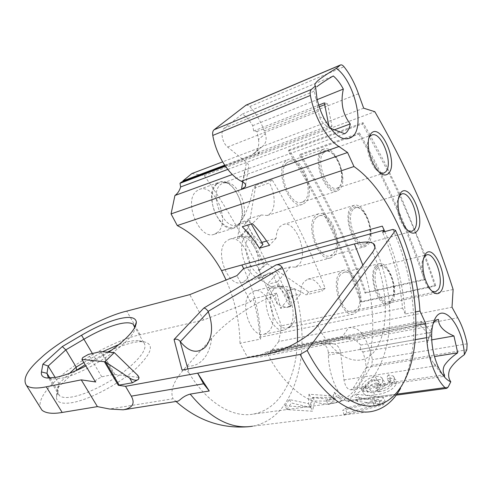 <?xml version="1.0" encoding="UTF-8"?>
<svg xmlns="http://www.w3.org/2000/svg" width="492" height="492" viewBox="0 0 492 492"><rect width="100%" height="100%" fill="white"/><g stroke="black" fill="none" stroke-linecap="round" stroke-linejoin="round"><path stroke-width="0.37" stroke-dasharray="2.46 1.84" d="M216.523 183.848C203.024 193.879 219.838 234.456 234.543 227.888L237.931 225.779C250.711 214.875 234.026 175.558 219.18 182.237L216.523 183.848M217.882 232.089L214.45 234.192C199.574 240.773 182.907 201.056 196.579 191.056L199.272 189.451C214.284 182.729 230.859 221.252 217.882 232.089M270.047 288.699C259.284 299.413 271.867 334.425 284.739 329.966L288.583 327.758L289.468 326.762C298.041 317.051 290.477 288.743 278.57 286.055L274.179 285.975L270.047 288.699M269.229 330.999L264.419 334.179C251.375 338.631 238.921 304.308 249.862 293.699L254.056 290.993C267.162 286.405 279.634 319.659 269.229 330.999M108.898 352.155L85.891 365.968M49.157 378.127L52.164 378.994L61.014 378.323C87.189 373.834 136.985 339.013 134.734 327.58M75.307 370.968L57.521 387.973L56.426 397.241C56.586 402.456 61.783 404.27 72.016 402.677C88.874 399.842 117.102 385.119 134.341 370.113C151.733 353.834 154.974 344.4 144.076 341.805C140.927 341.393 136.954 341.731 132.157 342.819C126.112 344.209 119.408 346.577 112.041 349.917M119.132 344.425L128.283 341.694C132.723 340.679 136.395 340.359 139.285 340.735L143.59 342.401C147.994 347.598 141.874 357.026 125.22 370.679C109.144 383.188 86.463 394.418 72.386 396.921C65.983 398.034 61.66 397.61 59.421 395.642L57.915 392.099L58.911 383.532L55.209 377.499M423.95 256.935L422.191 261.781C421.177 271.35 423.286 280.089 428.526 287.998L431.97 291.215M377.512 268.275C370.494 276.639 380.218 305.034 388.901 301.768L391.989 299.376L393.815 294.327C394.824 285.532 392.893 277.519 388.016 270.28C385.402 266.953 382.837 265.588 380.316 266.166L377.512 268.275M376.128 267.58C367.038 278.896 383.643 314.037 391.46 300.483L393.397 295.138C394.461 285.84 392.419 277.365 387.266 269.708C383.016 264.567 379.307 263.853 376.128 267.58M375.482 266.19C367.401 275.741 378.551 308.355 388.52 304.61L392.093 301.836C399.732 291.651 388.692 260.071 378.68 263.798L375.482 266.19M340.495 274.757C332.032 284.173 343.035 315.772 353.361 312.002L357.081 309.259C365.113 299.234 354.185 268.595 343.816 272.377L340.495 274.757M398.858 196.413L397.265 201.622C396.632 211.203 399.03 219.826 404.449 227.476L408.175 230.773M353.121 209.426C345.304 217.323 356.331 247.574 365.507 243.675L368.139 241.763L370.365 235.496C370.986 226.757 368.785 218.885 363.754 211.886C360.882 208.423 358.108 207.058 355.445 207.79L353.121 209.426M351.731 208.749C341.965 219.032 359.209 255.6 367.629 242.956L369.984 236.32C370.648 227.076 368.317 218.755 362.998 211.357C358.705 206.376 354.953 205.508 351.731 208.749M351.06 207.304C342.045 216.314 354.701 251.055 365.23 246.584L368.28 244.358C376.798 234.678 364.308 201.007 353.699 205.453L351.06 207.304M316.208 217.765C306.823 226.695 319.326 260.317 330.224 255.803L333.398 253.589C342.303 244.02 329.923 211.388 318.951 215.908L316.208 217.765M368.871 137.932L367.462 143.67C367.272 153.252 369.959 161.757 375.531 169.18L379.658 172.667M323.699 152.698C314.849 160.152 327.481 192.704 337.297 188.055L339.474 186.573C340.987 184.851 341.872 182.268 342.124 178.836C342.327 170.177 339.849 162.465 334.701 155.7C331.473 151.973 328.416 150.57 325.532 151.493L323.699 152.698M322.285 152.022C311.627 161.364 329.757 199.721 338.982 187.858C340.581 186.031 341.522 183.301 341.792 179.666C342.002 170.515 339.388 162.366 333.945 155.208C329.523 150.245 325.636 149.187 322.285 152.022M321.577 150.509C311.375 159.014 325.882 196.394 337.143 191.056L339.671 189.334C349.308 180.103 335.027 143.855 323.65 149.15L321.577 150.509M286.738 162.969C276.166 171.456 290.508 207.575 302.143 202.175L304.763 200.453C314.794 191.283 300.624 156.204 288.884 161.604L286.738 162.969M286.928 409.615L291.325 402.966L310.434 407.481L311.049 397.591L335.15 399.688L336.202 395.814L342.223 400.679L328.213 404.442L334.302 401.072L314.726 400.998L312.469 411.207L286.928 409.615L285.053 405.925L289.302 399.553L308.576 403.649L308.97 394.24L333.176 395.992L334.154 392.296L340.292 396.859L326.331 400.58L332.358 397.321L312.721 397.45L310.741 407.161L285.053 405.925M344.148 414.965L346.848 412.862L380.242 403.975L357.112 401.355L359.197 398.126L357.26 394.264L383.619 397.727L381.392 400.347L342.739 410.334L345.347 408.335L378.532 399.596L355.249 397.351L357.26 394.264M344.861 414.799L383.059 404.805L385.365 402.056L359.197 398.126M227.778 169.42L334 129.962M433.083 323.754L427.837 340.249C426.724 348.773 428.723 356.509 433.839 363.465L435.494 365.851C439.842 372.106 442.874 375.581 444.596 376.275M95.239 381.583L96.168 379.953L101.77 376.804L113.978 374.394L139.027 377.462M83.837 362.536L102.711 351.663M258.232 270.563L263.878 265.68L254.85 247.919C258.552 255.631 259.678 263.183 258.232 270.563L259.462 270.237C260.059 272.875 259.659 275.065 258.263 276.805L257.482 277.617L273.146 288.158L274.714 288.367L273.958 289.155C263.946 299.204 275.723 332.002 287.728 327.832L292.125 324.849C300.126 315.772 293.023 289.167 281.904 286.67L278.681 286.412C286.615 285.52 295.717 288.324 305.993 294.837L322.408 290.987C318.275 282.211 313.429 278.263 307.875 279.136L304.105 281.719C301.848 284.554 300.667 288.656 300.55 294.025L290.784 306.042L286.996 290.612L294.714 288.743C298.539 301.916 300.876 315.243 301.737 328.717L259.733 337.334C259.056 324.333 256.861 311.491 253.146 298.81L250.526 301.78L203.553 320.003L140.245 334.775C116.832 339.283 72.865 363.293 55.122 381.263C44.219 391.343 39.2 399.953 40.055 407.099M187.926 368.951L189.119 373.139C207.027 403.046 232.802 418.126 253.552 414.067C264.653 411.878 273.927 405.654 281.369 395.39C291.11 381.398 296.467 363.662 297.42 342.186M371.823 411.46L252.439 426.238C265.274 423.809 275.914 416.65 284.364 404.768C297.697 384.769 303.484 359.418 301.737 328.717L402.548 308.029C400.014 281.399 393.354 256.123 382.573 232.212M392.88 229.413C410.906 269.026 418.391 319.05 411.244 357.167C409 369.252 405.402 379.713 400.463 388.557M388.231 374.873L386.663 378.207L389.812 378.901L390.07 381.282C386.915 385.279 382.413 387.505 376.558 387.96L375.79 388.059C379.061 386.491 381.269 384.516 382.413 382.136C383.194 380.242 382.93 378.742 381.638 377.628C380.088 376.442 377.887 376.091 375.033 376.577C368.834 377.807 364.424 380.833 361.804 385.666C360.9 387.69 360.999 389.24 362.1 390.316C364.424 391.755 368.022 392.001 372.893 391.06C380.199 390.279 391.054 387.173 393.852 380.574C394.67 378.668 394.467 377.149 393.256 376.005L388.231 374.873L390.408 378.127L388.803 381.589L391.89 382.315L392.155 384.842L390.07 381.282M267.082 263.638L308.767 292.088L325.138 288.22C310.778 250.6 293.084 214.42 272.045 179.691L255.797 185.33L248.688 227.322L267.082 263.638L265.102 265.354L246.922 229.536L245.699 229.912L254.85 247.919C250.858 240.471 246.129 236.566 240.668 236.215L241.892 235.84L240.643 235.852L237.452 238.577L245.293 236.203C234.752 247.759 249.173 282.519 262.156 277.347L265.348 275.563L257.482 277.617M246.055 280.003L241.972 282.599C228.245 287.974 214.026 251.56 226.056 241.381L229.487 239.253C243.306 233.737 257.494 269.05 246.055 280.003M216.732 184.248C210.693 189.315 210.385 204.014 216.228 215.176C223.479 227.021 230.643 230.428 237.728 225.391L238.503 224.555C247.851 214.561 237.771 184.309 224.327 182.335C221.449 181.757 218.915 182.397 216.732 184.248M243.583 217.138C247.494 205.023 238.079 184.285 227.741 182.649L223.122 182.95L220.662 184.445C208.331 193.688 223.774 230.982 237.23 224.955L241.068 222.206L240.047 223.134L243.583 217.138C247.894 208.688 251.068 199.162 253.085 188.553L269.376 182.932C275.329 193.405 275.827 208.276 270.286 213.546L267.285 215.465L261.043 214.967L247.599 219.248L247.132 221.831L244.942 220.976L241.068 222.206M339.628 272.962C330.28 283.312 342.407 318.207 353.791 314.05L357.918 310.999C366.749 299.923 354.707 266.19 343.275 270.36L339.628 272.962M274.714 288.367L278.607 287.402L279.241 287.851C281.393 289.548 283.982 292.672 287.014 297.223L300.55 294.025M176.757 401.349L175.822 401.269L173.049 398.766L109.513 409.012M294.714 288.743L286.688 290.981L290.452 306.448L286.799 307.629L277.451 304.314L275.108 295.132C248.78 305.587 224.364 323.275 211.603 338.385L186.88 366.097C174.186 379.461 169.574 390.353 173.049 398.766M245.293 236.203L249.26 236.474L253.134 235.305C255.016 236.713 257.439 239.229 260.397 242.833L261.805 242.421M266.615 241.018L276.123 238.239C276.332 233.036 277.617 229.149 279.973 226.572L283.072 224.555C295.532 219.493 309.038 254.272 298.847 264.714L295.206 267.156L290.403 266.885L274.641 271.03L273.552 272.82L271.904 272.365L268.017 273.386L265.348 275.563M249.26 236.474C239.456 247.31 252.95 279.88 265.059 275.04L268.017 273.386M315.317 215.902C304.942 225.711 318.73 262.839 330.747 257.863L334.265 255.403C344.062 244.819 330.421 208.891 318.318 213.879L315.317 215.902M285.803 161.019C274.112 170.337 289.936 210.219 302.758 204.266L305.673 202.347C316.7 192.2 301.092 153.578 288.14 159.531L285.803 161.019M253.146 298.81L276.873 293.066L280.625 308.355L290.784 306.042M286.996 290.612L286.688 290.981M107.533 352.044L85.147 364.726M275.108 295.132L276.873 293.066M384.842 231.597C396.368 257.747 403.188 285.206 405.303 313.982L415.531 311.94M244.942 220.976L253.134 235.305M237.452 238.577L240.047 223.134M271.904 272.365L278.607 287.402M288.398 151.142L289.068 149.949C319.253 197.932 343.398 248.472 361.503 301.578L435.691 285.422L434.897 286.067L360.63 302.217C342.573 249.29 318.496 198.928 288.398 151.142L362.456 123.916L388.785 173.079M434.897 286.067C422.118 247.341 406.749 209.684 388.797 173.104M453.12 289.493L281.387 325.833L278.816 341.503L452.013 307.236M191.905 173.553L204.223 175.515C237.316 222.335 263.042 272.439 281.387 325.833M204.223 175.515L374.824 111.696M273.146 288.158L278.681 286.412M259.542 152.704L258.109 153.965L257.826 152.495L259.542 152.704L225.035 165.681M225.416 166.234L258.109 153.965M224.696 165.177L252.156 154.832L260.723 147.366L222.612 161.868M358.447 93.769L264.265 130.921L265.305 133.726L258.528 139.507L257.002 131.512L253.724 131.013L252.697 125.657C249.708 120.552 246.289 116.659 242.445 113.966L224.112 128.344C220.004 131.093 222.236 142.957 227.636 147.022L246.412 162.329L243.03 182.145M246.037 105.14L247.833 105.165L249.77 106.555L344.006 66.734M264.265 130.921C260.698 121.296 255.871 113.178 249.77 106.555M259.733 337.334L260.643 339.068C259.924 314.327 254.247 290.809 243.614 268.527M250.526 301.78L236.916 275.631M328.484 125.866L257.826 152.495M252.697 125.657L317.223 99.612M253.724 131.013L318.699 105.14M242.74 181.991L244.795 169.986L232.341 174.531M330.144 128.148C324.443 125.14 320.882 121.315 319.474 116.672L314.314 91.168C313.564 90.423 314.382 88.966 316.768 86.795M278.816 341.503L271.553 350.722L341.928 337.303C347.604 336.669 352.561 338.01 356.805 341.325L361.964 333.644L363.219 335.63C367.506 342.463 370.556 350.476 372.37 359.67L371.798 365.242L466.822 349.8M349.332 339.418L349.695 337.094L348.582 338.724L349.332 339.418L420.82 325.999L431.269 336.829L360.144 349.449L362.807 351.915L363.582 354.019L365.372 360.685L366.263 367.555L353.299 388.053L351.005 389.793C347.53 389.676 345.187 386.386 343.976 379.929L340.569 352.383C339.892 348.238 337.881 345.439 334.529 343.988L432.105 325.827M348.582 338.724L269.222 353.674L267.174 351.977L438.144 319.437M360.144 349.449L360.808 345.058L431.755 332.211L421.343 321.35L270.858 350.144L270.446 352.124L269.222 353.674M270.446 352.124L349.695 337.094M203.553 320.003L189.789 294.622M189.119 373.139C186.985 370.617 184.617 369.597 182.022 370.064M57.521 387.973L58.911 383.532L69.729 373.225M405.303 313.982L402.548 308.029M334.529 343.988L331.165 343.619L260.151 356.897L247.439 357.192L240.016 343.268L260.643 339.068M247.439 357.192L415.869 325.366M363.674 108.185L262.439 146.438C266.061 143.387 267.015 139.15 265.305 133.726M448.132 387.112L349.732 400.451L348.201 401.613L346.294 400.986C336.436 393.102 328.558 373.114 328.373 355.101L328.318 352.616L340.569 352.383M360.808 345.058L356.805 341.325M349.732 400.451L371.798 365.242M362.807 351.915L431.705 339.861M366.263 367.555L434.467 356.552M267.174 351.977L266.732 352.069C264.186 352.653 261.996 354.265 260.151 356.897M421.343 321.35L420.82 325.999M431.755 332.211L431.269 336.829M271.553 350.722L270.858 350.144M242.445 113.966L333.281 75.953M244.795 169.986L344.769 133.775M247.783 169.156L248.478 168.098C249.278 166.099 248.589 164.174 246.412 162.329M324.702 104.661L327.488 103.554L324.351 102.89M327.488 103.554L331.977 126.278L328.859 125.724M331.977 126.278L183.104 182.157L182.981 181.493M181.505 182.046L183.104 182.157M257.002 131.512L319.234 106.832M258.528 139.507C259.425 145.564 257.888 150.355 253.927 153.873L252.156 154.832M388.803 381.589L386.663 378.207M392.155 384.842C388.944 389.006 384.418 391.294 378.569 391.706L376.558 387.96M378.569 391.706L377.801 391.804L375.79 388.059M377.801 391.804C381.085 390.193 383.323 388.151 384.51 385.666L382.413 382.136M384.51 385.666C385.328 383.631 385.058 382.026 383.686 380.839C382.149 379.664 379.996 379.307 377.223 379.775L375.033 376.577M377.223 379.775C371.017 380.993 366.577 384.123 363.889 389.154L361.804 385.666M363.889 389.154C362.936 391.312 363.034 392.967 364.185 394.11C366.503 395.568 370.058 395.839 374.855 394.922L372.893 391.06M374.855 394.922C382.198 394.16 393.059 391.029 395.937 384.141L393.852 380.574M395.937 384.141C396.798 382.106 396.595 380.488 395.322 379.289L390.408 378.127M376.214 383.127L380.138 383.791L380.445 387.161C378.674 390.23 375.759 392.062 371.7 392.653L367.358 392.044L367.223 389.129C369.074 385.869 372.069 383.871 376.214 383.127L374.068 379.793L378.071 380.439L378.366 383.606L380.445 387.161M378.366 383.606C376.632 386.552 373.742 388.329 369.689 388.932L365.273 388.348L365.138 385.611C366.952 382.481 369.929 380.537 374.068 379.793M365.138 385.611L367.223 389.129M369.689 388.932L371.7 392.653M357.112 401.355L355.249 397.351M380.242 403.975L378.532 399.596M346.848 412.862L345.347 408.335M344.123 414.885L342.739 410.334M383.059 404.805L381.392 400.347M385.365 402.056L383.619 397.727M333.176 395.992L335.15 399.688M334.154 392.296L336.202 395.814M340.292 396.859L342.223 400.679M326.331 400.58L328.213 404.442M332.358 397.321L334.302 401.072M312.721 397.45L314.726 400.998M310.741 407.161L312.469 411.207M289.302 399.553L291.325 402.966M308.576 403.649L310.434 407.481M308.97 394.24L311.049 397.591M361.503 301.578L360.63 302.217M435.691 285.422L424.971 254.819M424.959 254.782L399.99 194.248M399.879 194.002L385.703 164.512L370.322 135.491M370.027 134.949L363.053 122.68L362.456 123.916M289.068 149.949L363.053 122.68M359.455 132.908C386.036 179.764 407.936 228.522 425.168 279.161L365.888 292.476C348.951 244.327 327.094 198.251 300.323 154.254L359.455 132.908L358.84 134.107C385.347 180.779 407.192 229.358 424.375 279.831L365.027 293.14C348.139 245.151 326.344 199.248 299.646 155.429L358.84 134.107M300.323 154.254L299.646 155.429M365.888 292.476L365.027 293.14M425.168 279.161L424.375 279.831M331.165 343.619L320.157 343.551C325.027 343.902 327.752 346.922 328.318 352.616M361.964 333.644C358.637 329.16 354.197 327.174 348.637 327.684L341.928 337.303M240.016 343.268C239.542 321.313 234.905 300.225 226.086 279.991M272.045 179.691L269.376 182.932M255.797 185.33L253.085 188.553M325.138 288.22L322.408 290.987M290.452 306.448L286.799 307.629M290.403 266.885L277.433 281.842L290.102 306.879M276.123 238.239L269.468 245.348M261.043 214.967L252.365 223.614M248.688 227.322L241.892 235.84M308.767 292.088L305.993 294.837M259.462 270.237L265.102 265.354L263.878 265.68M277.451 304.314L267.285 284.407L277.433 281.842M287.014 297.223L288.718 298.558L280.625 308.355M288.718 298.558L277.347 272.968L267.285 284.407M277.347 272.968L274.641 271.03M260.397 242.833L262.974 244.481M251.283 223.952L249.075 220.09L242.292 226.763M249.075 220.09L247.599 219.248M245.699 229.912L240.668 236.215M49.92 378.114L57.97 391.183L56.488 396.232M372.573 252.156C387.628 283.853 389.873 327.709 376.423 348.318C363.723 370.168 335.366 361.657 317.74 325.507M267.525 353.951C285.803 389.154 312.494 407.604 333.109 403.323C343.68 401.152 352.352 394.658 359.135 383.84C376.263 356.786 376.933 307.346 362.85 265.163M95.417 358.625L92.391 353.496M140.245 334.775L126.751 311.116M186.88 366.097C193.362 366.614 198.891 364.308 203.467 359.172C207.944 353.914 210.656 346.983 211.603 338.385M136.69 374.129L138.516 377.272M363.219 335.63L457.775 317.789M467.105 343.834L372.37 359.67M114.87 374.332L101.45 351.565M100.571 351.651L113.978 374.394M101.77 376.804L88.431 354.388M415.193 339.689L328.373 355.101M346.294 400.986L396.933 394.123M353.299 388.053L442.868 375.002M343.976 379.929L435.494 365.851M227.636 147.022L318.293 111.401M224.112 128.344L314.314 91.168M375.827 403.661L374.092 399.338M374.16 405.611L372.481 401.201M214.45 234.192L234.543 227.888M264.419 334.179L284.739 329.966M139.285 340.735L144.076 341.805M57.915 392.099L56.426 397.241M428.526 287.998L430.285 289.296M422.191 261.781L423.188 259.905M388.901 301.768L435.18 291.928M353.361 312.002L388.52 304.61M404.449 227.476L406.22 228.688M397.265 201.622L398.169 199.697M365.507 243.675L411.915 231.345M330.224 255.803L365.23 246.584M375.531 169.18L377.315 170.306M367.462 143.67L368.274 141.696M337.297 188.055L383.778 173.166M302.143 202.175L337.143 191.056M433.846 363.465L438.833 368.225M427.837 340.249L431.712 332.623M374.935 247.009C393.705 289.437 396.515 343.545 373.065 377.407C363.127 391.491 349.806 400.131 333.109 403.323L253.552 414.067M143.59 342.401L134.679 326.774M291.295 325.778L288.583 327.758M241.972 282.599L262.156 277.347M287.728 327.832L353.791 314.05M252.439 426.238L249.155 426.662M265.059 275.04L273.552 272.82M295.206 267.156L330.747 257.863M237.23 224.955L247.132 221.831M267.285 215.465L302.758 204.266M223.122 182.95L288.14 159.531M283.072 224.555L318.318 213.879M307.875 279.136L343.275 270.36M227.741 182.649L224.327 182.335M241.025 222.255L238.503 224.555M229.487 239.253L240.643 235.852M137.877 375.482L138.541 376.632M281.904 286.67L278.57 286.055M319.474 116.672L324.406 119.101M316.172 100.276L316.971 98.474M59.421 395.642L48.253 377.518M351.005 389.793L443.932 376.368M266.732 352.069L434.331 320.169M434.541 320.126L438.064 319.456M396.189 395.15L348.201 401.613M389.812 378.901L391.89 382.315M381.638 377.628L383.686 380.839M362.1 390.316L364.185 394.11M393.256 376.005L395.322 379.289M378.071 380.439L380.138 383.791M367.358 392.044L365.273 388.348M288.884 161.604L323.65 149.15M334.701 155.7L333.945 155.208M342.124 178.836L341.792 179.666M325.532 151.493L369.59 135.829M370.285 135.583L371.761 135.06M318.951 215.908L353.699 205.453M363.754 211.886L362.998 211.357M370.365 235.496L369.984 236.32M355.445 207.79L399.553 194.623M399.867 194.531L401.564 194.02M343.816 272.377L378.68 263.798M388.016 270.28L387.266 269.708M393.815 294.327L393.397 295.138M380.316 266.166L424.633 255.36M424.713 255.342L426.527 254.899M413.298 353.717L411.244 357.167M124.55 409.602L123.289 409.805M52.164 378.994L46.912 378.004M332.297 343.49L320.157 343.551M245.619 185.053L248.478 168.098M253.927 153.873L262.445 146.444M254.056 290.993L274.179 285.975M199.272 189.451L219.18 182.237"/><path stroke-width="0.74" d="M85.891 365.968C74.532 371.737 64.71 375.501 56.432 377.266L46.912 378.004C42.669 377.401 40.854 375.371 41.463 371.915L42.884 364.172L62.293 346.571L81.537 335.237C95.104 327.328 107.397 321.897 118.431 318.945C129.611 316.172 135.589 317.205 136.352 322.057C136.1 329.08 126.948 339.117 108.898 352.155M134.734 327.58L133.283 324.326C130.644 322.371 125.608 322.309 118.172 324.148C107.933 326.829 96.518 331.854 83.917 339.209L65.83 349.873L48.179 366.042L46.98 373.336L48.253 377.518L49.157 378.127M425.082 254.585L423.188 259.905C422.056 270.637 424.418 280.434 430.285 289.296C434.725 294.597 438.384 295.126 441.244 290.895C449.436 278.577 433.083 241.301 425.082 254.585M431.97 291.215L435.457 291.867L438.354 289.444C444.534 280.422 434.78 251.726 426.527 254.899L423.95 256.935M400.525 193.03L398.169 199.697C397.474 210.441 400.156 220.108 406.22 228.688C410.697 233.811 414.393 234.53 417.314 230.834C426.17 219.629 409.203 180.859 400.525 193.03M408.175 230.773L411.915 231.345L414.393 229.42C421.33 220.896 410.316 190.256 401.564 194.02L398.858 196.413M388.803 173.092C398.545 162.895 380.716 122.25 371.14 133.406C369.541 135.14 368.588 137.908 368.274 141.696C368.065 152.446 371.079 161.979 377.315 170.306C381.921 175.41 385.746 176.339 388.803 173.092L388.785 173.079M379.658 172.667L383.778 173.166L385.833 171.69C393.741 163.639 381.171 130.577 371.761 135.06L370.027 136.253L368.871 137.932M344.123 414.885L344.861 414.799M232.341 174.531L174.931 195.484L175.785 194.844C178.012 192.962 179.635 190.324 180.656 186.929L227.778 169.42M334 129.962L350.267 123.916C349.566 127.711 348.262 130.577 346.362 132.52L344.769 133.775L330.144 128.148M443.932 376.368L444.596 376.275L444.405 374.781C442.837 372.155 442.788 369.129 444.264 365.704C447.228 361.233 451.717 356.928 457.726 352.801L453.938 335.968C443.655 331.528 438.489 325.999 438.452 319.382L438.064 319.456C436.14 319.917 434.498 321.319 433.132 323.662L433.083 323.754M336.362 68.351C354.111 80.848 365.009 125.429 352.948 136.247C344.541 142.735 335.027 137.016 324.406 119.101C321.03 112.631 318.552 105.755 316.971 98.474L315.47 85.977C314.117 85.116 315.058 83.216 318.293 80.27C322.691 76.838 328.717 72.865 336.362 68.351L340.458 64.975C341.516 64.581 342.696 65.172 344.006 66.734C349.941 74.231 354.757 83.24 358.447 93.769L363.674 108.185L374.824 111.696C407.413 168.356 433.513 227.624 453.12 289.493L452.013 307.236L457.775 317.789C461.963 325.243 465.075 333.927 467.105 343.834L466.822 349.8L464.393 354.646C457.812 359.351 452.972 364.178 449.873 369.129C447.954 373.932 448.261 378.157 450.789 381.798L448.132 387.112L446.773 388.336L396.189 395.15M464.393 354.646C463.138 327.143 443.882 301.947 435.272 318.299C433.286 321.805 432.099 326.583 431.712 332.623C431.226 345.064 433.606 356.934 438.833 368.225C442.517 375.568 446.502 380.095 450.789 381.798M138.541 376.632L139.027 377.462L138.357 379.418C139.174 378.496 139.015 377.186 137.877 375.482L114.261 352.586L100.571 351.651L88.431 354.388L82.779 357.555L81.924 359.344L95.239 381.583M362.85 265.163L354.437 243.934C363.594 241.541 369.892 241.406 373.323 243.528C375.703 245.299 375.457 248.177 372.573 252.156L317.74 325.507C309.671 336.879 284.837 350.962 267.525 353.951L182.022 370.064L174.051 339.492C176.419 338.748 178.436 339.363 180.103 341.337L187.926 368.951M102.711 351.663L119.132 344.425M400.463 388.557C393.213 401.411 383.662 409.049 371.823 411.46C349.763 415.931 320.655 394.867 300.157 354.443L307.168 350.464L395.513 230.373L392.88 229.413L382.573 232.212L384.141 230.139L243.651 268.491L236.916 275.631L189.789 294.622L126.751 311.116C103.498 316.325 59.151 340.544 40.842 358.028C27.048 370.212 22.281 379.387 26.55 385.562C30.252 388.311 36.832 388.729 46.285 386.81L81.248 379.861L95.78 381.983M354.437 243.934L276.006 264.96C278.429 264.302 280.495 265.114 282.199 267.39L208.116 311.387L208.288 311.731L180.324 341.651C189.322 352.45 197.79 354.123 205.742 346.663C212.507 337.487 213.356 325.845 208.288 311.731M297.42 342.186C298.238 316.288 293.164 291.356 282.199 267.39M118.295 385.267L104.378 361.694L105.024 361.663L129.617 378.065C133.486 380.353 136.401 380.802 138.357 379.418L132.373 382.788L118.295 385.267L125.521 386.318L300.157 354.443M40.055 407.099L42.005 410.211C45.928 413.341 52.65 414.092 62.183 412.462L97.404 406.62L109.513 409.012L123.289 409.805C132.619 407.954 135.288 403.403 131.303 396.152L203.559 383.791L197.643 373.157L209.272 390.986L190.189 394.098C181.37 396.558 179.789 401.521 176.757 401.349L124.55 409.602M316.768 86.795C320.876 83.609 326.381 79.993 333.281 75.953C336.989 79.064 340.341 83.443 343.324 89.077C340.378 102.662 342.69 114.279 350.267 123.916M261.805 242.421L266.615 241.018M112.041 349.917L107.533 352.044M85.147 364.726L75.307 370.968M415.531 311.94L419.983 311.049L425.678 323.508L426.656 337.653L415.193 339.689M384.842 231.597L382.309 226.129L221.56 270.606C209.801 249.696 195.035 234.684 177.274 225.564L353.969 166.536C388.649 190.619 416.06 253.429 419.983 311.049M259.407 248.239C254.235 240.176 248.528 233.017 242.292 226.763L252.365 223.614C258.595 229.955 264.296 237.193 269.468 245.348L259.407 248.239L262.974 244.481L251.283 223.952M307.168 350.464C325.766 386.915 351.411 407.345 372.069 406.041C392.788 404.602 407.751 383.496 413.298 353.717C420.15 317.026 412.893 268.632 395.513 230.373M174.051 339.492L203.823 308.053L276.006 264.96M384.141 230.139L382.309 226.129M243.651 268.491L241.843 264.991L243.614 268.527M225.035 165.681L181.505 182.046L179.986 183.288L225.416 166.234M182.981 181.493L182.876 180.927L224.696 165.177M222.612 161.868L191.905 173.553L182.876 180.927M177.274 225.564L171.062 213.909L241.474 189.414L245.342 186.653C246.117 184.98 245.348 183.479 243.03 182.145L241.308 181.234L338.92 146.511L347.555 152.502L353.969 166.536M315.47 85.977L311.356 89.446C310.212 90.553 309.886 92.558 310.378 95.46L212.784 135.448C216.197 155.189 228.755 174.998 241.308 181.234M212.784 135.448C212.366 132.785 212.79 130.903 214.051 129.796L246.037 105.14L340.458 64.975M318.699 105.14L324.351 102.89L328.859 125.724L328.484 125.866M180.656 186.929L179.986 183.288M317.223 99.612L343.324 89.077M396.933 394.123L445.002 387.61C435.629 378.889 427.554 357.094 426.656 337.653M445.002 387.61L446.773 388.336M310.378 95.46C314.327 116.985 326.922 139.113 338.92 146.511M171.062 213.909L174.931 195.484M180.324 341.651L180.103 341.337M203.559 383.791L209.272 390.986M131.303 396.152L125.521 386.318M97.404 406.62L81.248 379.861M55.209 377.499L48.179 366.042L42.884 364.172M69.729 373.225L76.198 367.069L65.83 349.873L62.293 346.571M76.389 369.929L76.198 367.069L83.837 362.536M242.74 181.991L241.474 189.414L347.555 152.502M415.869 325.366L425.678 323.508M104.378 361.694L82.305 359.474M114.261 352.586L105.024 361.663M431.705 339.861L453.938 335.968M434.467 356.552L457.726 352.801M438.144 319.437L438.452 319.382M319.234 106.832L324.702 104.661M370.322 135.491L370.027 134.949M226.086 279.991L221.56 270.606M203.823 308.053C205.281 308.189 206.708 309.302 208.116 311.387M81.537 335.237L92.391 353.496M190.189 394.098C210.607 418.778 231.357 429.491 252.439 426.238M62.183 412.462L46.285 386.81M49.92 378.114L46.98 373.336L41.463 371.915M105.552 362.032L119.23 385.218M132.373 382.788L129.617 378.065M442.868 375.002L444.405 374.781M214.051 129.796L311.356 89.446M340.064 65.221L245.606 105.399M134.728 327.254L136.352 322.057M81.924 359.344L95.386 381.829M373.323 243.528L374.935 247.009M134.679 326.774L133.283 324.326M249.155 426.662C222.003 429.006 197.63 420.605 176.031 401.466M42.005 410.211L26.55 385.562M369.59 135.829L370.285 135.583M399.553 194.623L399.867 194.531M245.348 186.646L245.619 185.053"/></g></svg>

